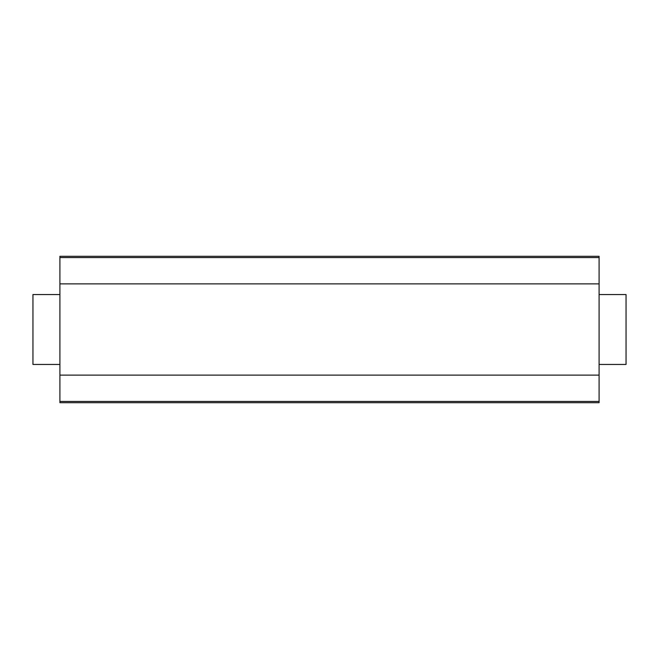 <?xml version="1.0" encoding="UTF-8"?>
<svg xmlns="http://www.w3.org/2000/svg" width="659" height="659" viewBox="0 0 659 659"><rect width="100%" height="100%" fill="white"/><g stroke="black" fill="none" stroke-linecap="round" stroke-linejoin="round"><path stroke-width="0.99" d="M599.089 375.119L59.911 375.119L59.911 283.881L599.089 283.881L599.089 402.698L59.911 402.698L59.911 375.119M599.089 257.578L59.911 257.578L59.911 256.302L599.089 256.302L599.089 283.881M59.911 257.578L59.911 283.881M599.089 401.422L59.911 401.422M32.95 294.557L59.911 294.557L32.95 294.557L32.95 364.443L59.911 364.443M599.089 364.443L626.05 364.443L626.05 294.557L599.089 294.557L626.05 294.557"/></g></svg>
